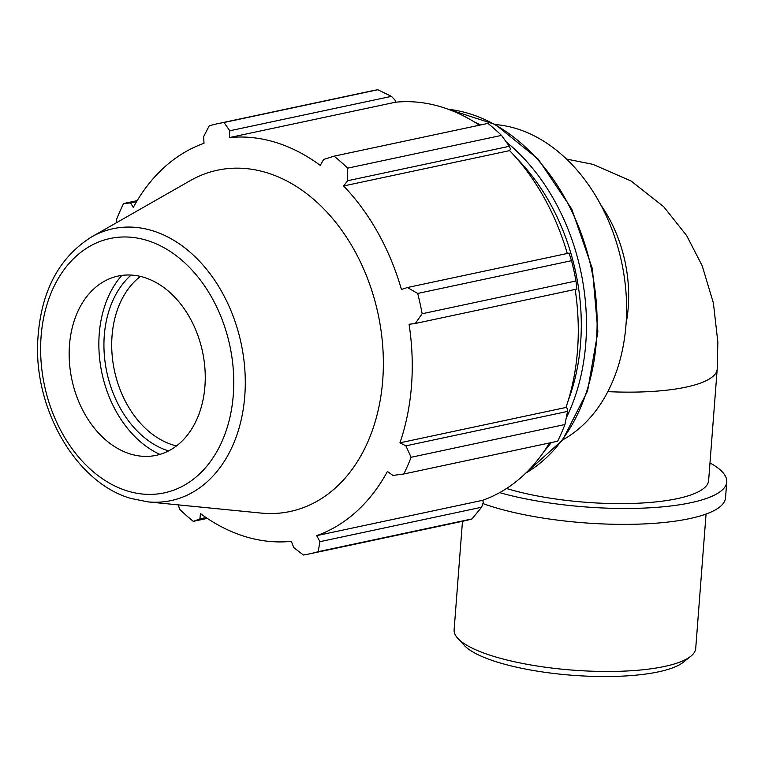 <?xml version="1.0" encoding="UTF-8"?>
<svg xmlns="http://www.w3.org/2000/svg" width="765" height="765" viewBox="0 0 765 765"><rect width="100%" height="100%" fill="white"/><g stroke="black" fill="none" stroke-linecap="round" stroke-linejoin="round"><path stroke-width="1.15" d="M607.84 391.642A121.157 31.097 4.4 0 0 717.207 369.065L708.629 480.544A121.157 31.097 -175.6 0 1 635.705 503.322A121.157 31.097 -175.6 0 1 506.698 488.529A121.157 31.097 -175.6 0 1 506.564 488.491M562.677 439.885A164.953 120.229 -102 0 0 621.696 262.519A164.953 120.229 -102 0 0 495.529 124.59M575.978 280.984L422.146 313.746A219.938 160.306 -102 0 0 417.69 293.444L407.41 287.525L569.045 253.1L571.531 260.683A219.938 160.306 78 0 1 575.978 280.984L576.934 289.055L415.299 323.48L409.065 324.274A204.542 149.079 -102 0 1 399.942 442.82L405.88 445.842L411.101 457.279L564.933 424.518A219.938 160.306 78 0 1 557.637 441.223L403.796 473.984L392.952 475.428L387.415 471.479A204.542 149.079 -102 0 1 316.691 535.643L319.942 541.668L318.164 551.68L471.995 518.919A219.938 160.306 78 0 1 463.341 521.118L309.509 553.879A219.938 160.306 -102 0 0 318.164 551.68M575.165 289.428A204.542 149.079 78 0 1 565.966 407.458L567.467 408.567L567.525 411.417L564.933 424.518M549.528 442.954A204.542 149.079 78 0 1 482.705 500.291L483.317 502.404L481.577 507.243L471.995 518.919M377.843 89.744L224.011 122.505A219.938 160.306 -102 0 0 217.882 123.643L371.723 90.882A219.938 160.306 78 0 1 377.843 89.744L391.431 96.352L395.046 100.062L395.381 102.233A204.542 149.079 78 0 1 479.426 125.202M501.505 135.395L347.673 168.157A219.938 160.306 -102 0 0 334.076 156.156L487.907 123.394A219.938 160.306 78 0 1 501.505 135.395L509.356 146.287L510.513 148.965L509.614 150.619A204.542 149.079 78 0 1 567.267 253.483M422.146 313.746L415.299 323.48M509.614 150.619L343.59 185.971L347.712 180.712L509.356 146.287M347.673 168.157L347.712 180.712M395.381 102.233L229.357 137.585L229.796 130.767L391.431 96.352M224.011 122.505L229.796 130.767M217.882 123.643A219.938 160.306 -102 0 0 209.228 125.833L203.624 136.658L204.006 143.294A204.542 149.079 -102 0 0 133.273 207.468L130.614 202.907L136.591 201.625M137.184 200.64L123.586 203.528L130.614 202.907M206.072 517.561L199.933 518.871L193.316 521.357A219.938 160.306 -102 0 1 179.718 509.356L178.235 504.871M199.933 518.871L200.43 513.564A204.542 149.079 -102 0 0 245.182 536.581A204.542 149.079 -102 0 0 291.331 541.352L293.77 547.558L303.38 555.008A219.938 160.306 -102 0 0 309.509 553.879M131.121 275.065A97.136 70.801 -102 0 0 106.823 372.163A97.136 70.801 -102 0 0 168.577 450.939M176.524 445.909A91.637 66.794 78 0 1 172.957 444.943A91.637 66.794 78 0 1 113.947 368.185A91.637 66.794 78 0 1 140.435 276.423M121.798 275.429A103.983 75.783 -102 0 0 101.946 373.205A103.983 75.783 -102 0 0 159.914 454.41M193.316 521.357L207.286 518.383M147.846 501.869L261.056 513.076A174.477 127.162 -102 0 0 378.178 314.377A174.477 127.162 -102 0 0 190.256 180.636L91.437 237.007C58.035 258.092 40.115 293.196 37.676 342.318C34.521 410.767 76.949 483.298 131.016 498.464L147.846 501.869A139.01 101.315 -102 0 0 241.157 343.561A139.01 101.315 -102 0 0 91.437 237.007M403.796 473.984A219.938 160.306 -102 0 0 411.101 457.279M407.41 287.525L401.424 289.447A204.542 149.079 -102 0 0 343.59 185.971M229.357 137.585A204.542 149.079 -102 0 1 320.258 165.383L323.633 159.464L334.076 156.156M123.586 203.528A219.938 160.306 -102 0 0 116.29 220.234L116.557 222.672M417.69 293.444L571.531 260.683M567.525 411.417L405.88 445.842M565.966 407.458L399.942 442.82M481.577 507.243L319.942 541.668M482.705 500.291L316.691 535.643M130.413 454.008A91.637 66.794 -102 0 0 141.018 456.15A91.637 66.794 -102 0 0 202.534 351.785A91.637 66.794 -102 0 0 103.83 281.539A91.637 66.794 -102 0 0 70.59 372.584A91.637 66.794 -102 0 0 130.413 454.008M706.057 514.051L695.72 648.395A121.157 31.097 -175.6 0 1 690.747 656.294A121.157 31.097 -175.6 0 1 572.536 670.111A121.157 31.097 -175.6 0 1 457.824 638.373A121.157 31.097 -175.6 0 1 454.123 629.805L462.471 521.3M457.824 638.373L464.307 645.421A113.889 29.233 4.4 0 0 572.134 675.256A113.889 29.233 4.4 0 0 683.26 662.27L690.747 656.294M709.987 462.94A139.326 35.764 -175.6 0 1 726.75 481.94A139.326 35.764 -175.6 0 1 645.985 507.998A139.326 35.764 -175.6 0 1 499.66 492.631M726.75 481.94L725.526 497.843A139.326 35.764 -175.6 0 1 634.797 524.245A139.326 35.764 -175.6 0 1 482.897 503.561M626.086 323.624A121.157 88.31 -102 0 0 600.802 204.924M544.192 451.226A191.346 139.469 -102 0 0 551.221 442.591M566.263 417.92A191.346 139.469 -102 0 0 506.267 141.965M480.573 124.963A191.346 139.469 -102 0 0 474.032 121.769M516.375 157.992A187.683 136.792 78 0 1 568.099 400.889M448.3 109.28A191.346 139.469 78 0 1 591.412 268.964A191.346 139.469 78 0 1 525.785 473.114M127.564 491.015A130.04 94.784 78 0 1 58.8 277.599A130.04 94.784 78 0 1 225.245 328.481A130.04 94.784 78 0 1 127.564 491.015M566.511 159.063L592.875 164.332L631.029 180.97L663.676 206.703L686.616 235.553L702.213 265.809L713.391 303.045L717.847 342.137L717.207 369.065M447.974 109.156L495.414 124.523L538.216 159.11L571.742 209.027L592.387 268.754L597.876 331.714L587.587 390.963L562.6 439.99L525.526 473.353"/></g></svg>
